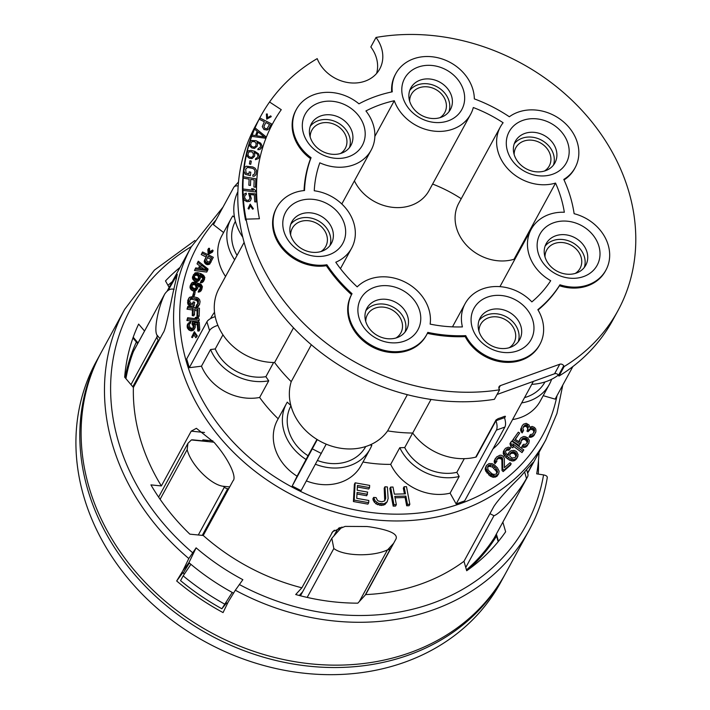 <?xml version="1.0" encoding="UTF-8"?>
<svg xmlns="http://www.w3.org/2000/svg" width="710" height="710" viewBox="0 0 710 710"><rect width="100%" height="100%" fill="white"/><g stroke="black" fill="none" stroke-linecap="round" stroke-linejoin="round"><path stroke-width="1.06" d="M474.342 98.885A42.573 35.793 28.6 0 0 441.718 58.823A42.573 35.793 28.6 0 0 395.843 73.583A42.573 35.793 28.6 0 0 392.266 91.83A140.243 117.904 28.6 0 0 358.958 103.829A42.573 35.793 28.6 0 0 296.381 109.411A42.573 35.793 28.6 0 0 311.069 157.691A140.243 117.904 28.6 0 0 304.528 190.529A42.573 35.793 28.6 0 0 276.829 207.453A42.573 35.793 28.6 0 0 283.494 248.402A42.573 35.793 28.6 0 0 326.884 264.75A140.243 117.904 28.6 0 0 352.036 293.7A42.573 35.793 28.6 0 0 351.938 293.878A42.573 35.793 28.6 0 0 372.2 345.681A42.573 35.793 28.6 0 0 426.71 334.623A42.573 35.793 28.6 0 0 427.81 332.386A140.243 117.904 28.6 0 0 465.716 335.644A42.573 35.793 28.6 0 0 503.195 361.124A42.573 35.793 28.6 0 0 539.902 344.35A42.573 35.793 28.6 0 0 537.843 309.666A140.243 117.904 28.6 0 0 559.959 284.79A42.573 35.793 28.6 0 0 605.949 270.057A42.573 35.793 28.6 0 0 574.133 213.701A140.243 117.904 28.6 0 0 563.802 179.417A42.573 35.793 28.6 0 0 575.118 167.693A42.573 35.793 28.6 0 0 561.601 120.292A42.573 35.793 28.6 0 0 509.345 116.76A140.243 117.904 28.6 0 0 474.342 98.885M465.139 303.605A42.573 35.793 -151.4 0 0 462.423 326.902A130.232 109.482 -151.4 0 1 430.145 324.124A42.573 35.793 28.6 0 0 405.25 282.189A42.573 35.793 28.6 0 0 357.201 286.875A130.232 109.482 -151.4 0 1 335.777 262.23A42.573 35.793 28.6 0 0 351.601 248.198A42.573 35.793 28.6 0 0 314.255 190.768A130.232 109.482 -151.4 0 1 319.828 162.812A42.573 35.793 28.6 0 0 371.144 150.156A42.573 35.793 28.6 0 0 365.934 110.955A130.232 109.482 -151.4 0 1 394.29 100.74A42.573 35.793 28.6 0 0 431.13 130.693A42.573 35.793 28.6 0 0 470.606 114.328A42.573 35.793 28.6 0 0 473.304 107.529A130.232 109.482 -151.4 0 1 503.115 122.741A42.573 35.793 28.6 0 0 500.346 126.948A42.573 35.793 28.6 0 0 508.919 169.956A42.573 35.793 28.6 0 0 555.539 183.073A130.232 109.482 -151.4 0 1 564.335 212.263A42.573 35.793 28.6 0 0 531.186 229.312A42.573 35.793 28.6 0 0 550.694 280.698A130.232 109.482 -151.4 0 1 531.861 301.883A42.573 35.793 -151.4 0 0 465.139 303.605L452.474 326.848M318.683 102.923A32.553 27.37 28.6 0 0 306.161 139.728A32.553 27.37 28.6 0 0 348.832 156.644A32.553 27.37 28.6 0 0 361.355 119.848A32.553 27.37 28.6 0 0 318.683 102.923M299.141 200.965A32.553 27.37 28.6 0 0 286.618 237.761A32.553 27.37 28.6 0 0 329.289 254.686A32.553 27.37 28.6 0 0 341.812 217.881A32.553 27.37 28.6 0 0 299.141 200.965M374.25 287.39A32.553 27.37 28.6 0 0 361.727 324.186A32.553 27.37 28.6 0 0 404.398 341.111A32.553 27.37 28.6 0 0 416.921 304.306A32.553 27.37 28.6 0 0 374.25 287.39M522.658 120.451A32.553 27.37 28.6 0 0 510.135 157.256A32.553 27.37 28.6 0 0 552.806 174.181A32.553 27.37 28.6 0 0 565.329 137.376A32.553 27.37 28.6 0 0 522.658 120.451M418.154 67.095A32.553 27.37 28.6 0 0 405.632 103.9A32.553 27.37 28.6 0 0 448.303 120.815A32.553 27.37 28.6 0 0 460.825 84.02A32.553 27.37 28.6 0 0 418.154 67.095M553.498 222.825A32.553 27.37 28.6 0 0 540.976 259.629A32.553 27.37 28.6 0 0 583.647 276.545A32.553 27.37 28.6 0 0 596.169 239.749A32.553 27.37 28.6 0 0 553.498 222.825M487.45 297.117A32.553 27.37 28.6 0 0 474.928 333.922A32.553 27.37 28.6 0 0 517.599 350.838A32.553 27.37 28.6 0 0 530.121 314.033A32.553 27.37 28.6 0 0 487.45 297.117M391.68 91.954A42.573 35.793 -151.4 0 1 395.319 74.541A42.573 35.793 -151.4 0 1 395.559 74.097M317.201 58.628A203.353 170.959 28.6 0 0 260.827 116.041A203.353 170.959 28.6 0 0 292.555 311.53A203.353 170.959 28.6 0 0 499.609 389.79L499.183 389.036A3.009 2.529 -151.4 0 1 499.094 386.675A3.009 2.529 -151.4 0 1 500.346 385.636L559.782 364.23A3.009 2.529 -151.4 0 1 563.722 365.792L564.148 366.546A203.353 170.959 28.6 0 0 617.948 310.661A203.353 170.959 28.6 0 0 585.111 113.919A203.353 170.959 28.6 0 0 376.025 37.444A35.065 29.474 -151.4 0 1 379.735 68.968A35.065 29.474 -151.4 0 1 347.696 82.52A35.065 29.474 -151.4 0 1 317.201 58.628A203.353 170.959 28.6 0 0 269.552 102.009L281.267 109.686A189.33 159.173 28.6 0 0 273.137 122.759A189.33 159.173 28.6 0 0 259.407 218.742L246.077 219.141A203.353 170.959 28.6 0 0 499.609 389.79L494.417 399.313A203.353 170.959 -151.4 0 1 287.364 321.053A203.353 170.959 -151.4 0 1 255.636 125.572L258.813 119.733L255.636 125.572A203.353 170.959 -151.4 0 0 287.364 321.053A203.353 170.959 -151.4 0 0 494.417 399.313L499.609 389.79L499.183 389.036A3.009 2.529 -151.4 0 1 499.094 386.675A3.009 2.529 -151.4 0 1 500.346 385.636L498.899 388.29L500.346 385.636L559.782 364.23A3.009 2.529 -151.4 0 1 563.722 365.792L558.53 375.315L558.956 376.069A203.353 170.959 28.6 0 0 612.757 320.183A203.353 170.959 -151.4 0 1 558.956 376.069L558.53 375.315A3.009 2.529 28.6 0 0 554.59 373.753A3.009 2.529 -151.4 0 1 558.53 375.315L563.722 365.792L564.148 366.546L558.956 376.069L564.148 366.546A203.353 170.959 28.6 0 0 617.948 310.661A203.353 170.959 28.6 0 0 585.111 113.919A203.353 170.959 28.6 0 0 376.025 37.444L370.833 46.966A35.065 29.474 -151.4 0 1 376.611 73.441A35.065 29.474 28.6 0 0 370.833 46.966L376.025 37.444A35.065 29.474 28.6 0 1 379.735 68.968A35.065 29.474 28.6 0 1 347.696 82.52A35.065 29.474 28.6 0 1 317.201 58.628M426.71 334.623L426.186 335.573A42.573 35.793 -151.4 0 1 371.676 346.631A42.573 35.793 -151.4 0 1 351.423 294.827A42.573 35.793 -151.4 0 1 351.521 294.65A140.243 117.904 28.6 0 1 326.36 265.709A42.573 35.793 -151.4 0 1 282.979 249.352A42.573 35.793 -151.4 0 1 276.314 208.403L276.829 207.453M427.358 333.354A140.243 117.904 28.6 0 0 465.201 336.602A140.243 117.904 -151.4 0 1 427.358 333.354M539.902 344.35L539.387 345.3A42.573 35.793 -151.4 0 1 502.671 362.073A42.573 35.793 -151.4 0 1 465.201 336.602L465.716 335.644M538.056 310.022A140.243 117.904 28.6 0 0 559.444 285.739A140.243 117.904 -151.4 0 1 538.056 310.022M605.949 270.057L605.435 271.016A42.573 35.793 -151.4 0 1 559.444 285.739L559.959 284.79M575.118 167.693L574.594 168.643A42.573 35.793 -151.4 0 1 564.024 179.905M311.069 157.691L310.554 158.649A42.573 35.793 -151.4 0 1 295.857 110.361L296.381 109.411M310.554 158.649A140.243 117.904 28.6 0 0 304.04 190.573A140.243 117.904 -151.4 0 1 310.554 158.649M497.053 394.476L554.59 373.753L497.053 394.476M362.987 462.015A140.243 117.904 28.6 0 0 390.686 464.375L399.774 447.708A47.579 40 28.6 0 0 459.184 476.481L450.104 493.148L456.157 503.949L496.397 430.118L504.881 427.065A10.02 4.349 70.2 0 0 504.464 417.684L495.971 420.737L476.197 457.027A54.572 45.875 -151.4 0 1 412.696 433.038L431.005 399.446L412.696 433.038A152.268 128.013 -151.4 0 1 387.633 430.881A54.599 45.901 -151.4 0 1 321.657 442.055A54.599 45.901 -151.4 0 1 291.224 381.652A152.268 128.013 -151.4 0 1 274.601 362.517A54.572 45.875 -151.4 0 1 224.795 337.427A54.572 45.875 -151.4 0 1 219.053 288.393A54.572 45.875 28.6 0 0 224.795 337.427A54.572 45.875 28.6 0 0 274.601 362.517L293.514 327.816L274.601 362.517A152.268 128.013 28.6 0 0 291.224 381.652L311.335 344.749L291.224 381.652A54.599 45.901 28.6 0 0 321.657 442.055A54.599 45.901 28.6 0 0 387.633 430.881L407.362 394.68L387.633 430.881A152.268 128.013 28.6 0 0 412.696 433.038A54.572 45.875 28.6 0 0 475.744 457.142L495.997 419.992L498.287 418.563A54.572 45.875 28.6 0 0 504.233 416.424L505.396 416.273M503.204 436.774A54.572 45.875 -151.4 0 1 493.042 448.791A54.572 45.875 28.6 0 0 503.204 436.774L533.379 381.394L503.204 436.774M558.379 375.075A54.599 45.901 -151.4 0 1 531.781 384.332A54.599 45.901 28.6 0 0 558.379 375.075M242.767 237.211A54.599 45.901 -151.4 0 1 237.877 191.709A54.599 45.901 28.6 0 0 242.767 237.211M496.397 430.118A10.02 4.349 -109.8 0 0 495.971 420.737M459.184 476.481L456.849 472.319L464.296 458.66M504.881 427.065L464.651 500.887L456.157 503.949M412.643 433.038L404.718 447.575A42.573 35.793 -151.4 0 0 456.849 472.319M369.954 444.957A140.243 117.904 28.6 0 0 371.818 445.303A47.579 40 28.6 0 1 370.105 448.951A47.579 40 28.6 0 1 315.48 464.251M399.774 447.708A140.243 117.904 28.6 0 0 404.718 447.575M316.962 439.401L308.051 455.74A42.573 35.793 -151.4 0 1 290.94 405.809A42.573 35.793 -151.4 0 1 290.949 405.8L290.94 405.809M365.721 446.537L365.712 446.555A42.573 35.793 -151.4 0 1 317.521 460.506M326.884 264.75L326.36 265.709A140.243 117.904 -151.4 0 0 351.512 294.65A42.573 35.793 -151.4 0 0 351.414 294.827A42.573 35.793 -151.4 0 0 372.883 347.261M273.607 362.508L265.886 376.682A140.243 117.904 28.6 0 0 268.735 380.791L259.647 397.467A140.243 117.904 28.6 0 0 278.169 418.785M326.201 444.149L301.111 490.619L292.192 486.066L297.082 476.206A47.579 40 -151.4 0 1 277.459 420.08L286.547 403.413A47.579 40 28.6 0 1 287.275 402.135A140.243 117.904 28.6 0 0 290.86 405.472M222.949 334.809L215.245 348.947A42.573 35.793 -151.4 0 0 265.886 376.682M237.051 255.369A42.573 35.793 -151.4 0 1 235.383 221.343L235.392 221.325M238.169 185.984A10.02 5.325 -138.4 0 0 234.06 186.97A10.02 5.325 -138.4 0 0 233.688 187.511L213.444 224.662L223.57 232.543M225.549 276.474A47.579 40 -151.4 0 1 221.893 235.614L230.981 218.946A47.579 40 28.6 0 1 232.8 215.982L234.486 217.296M230.981 218.946A47.579 40 28.6 0 0 234.637 259.807M370.105 448.951L361.026 465.618A47.579 40 -151.4 0 1 306.392 480.918M450.104 493.148A47.579 40 -151.4 0 1 390.686 464.375M521.664 402.898A47.579 40 28.6 0 0 549.354 384.385L540.266 401.061A47.579 40 -151.4 0 1 512.576 419.574M543.203 395.674L555.122 399.127L572.881 366.537M215.219 316.651A10.02 4.127 -16.8 0 0 206.921 321.799L186.677 358.949L189.313 367.691L201.471 366.191L210.559 349.524L215.245 348.947M259.647 397.467A47.579 40 -151.4 0 1 201.471 366.191M356.979 494L366.75 495.74L367.656 492.101L357.192 490.237L357.458 485.462L369.537 487.61L369.661 485.4L355.169 482.827L354.192 500.106L368.685 502.689L368.809 500.479L356.731 498.331L357.068 492.447L367.531 494.311M357.37 487.007L368.765 489.039L369.537 487.61M355.169 482.827L354.388 484.255L353.411 501.535L367.904 504.118L368.685 502.689M373.655 497.399L372.874 498.828L373.398 500.728L376.007 503.905L381.314 505.44L384.864 504.606L387.154 501.801L388.139 498.535L387.394 486.953L384.98 486.767L385.725 498.349L384.687 500.869L381.945 501.766L378.705 501.136L377.445 500.301L376.069 497.586L373.655 497.399L375.084 500.852L378.448 503.346L384.083 503.789L387.154 501.801M384.98 486.767L384.199 488.196L384.731 500.807M395.044 497.799L405.117 497.532L406.679 505.777L409.058 505.715L409.839 504.286L406.493 486.669L404.114 486.732L405.463 493.858L394.352 494.142L392.994 487.024L390.615 487.087L393.961 504.703L396.34 504.641L394.778 496.397L405.889 496.104L407.46 504.348L409.839 504.286M404.114 486.732L403.333 488.16L404.425 493.885M390.615 487.087L389.834 488.516L393.18 506.132L395.559 506.07L396.34 504.641M486.412 465.485L485.196 468.405L485.604 470.81L490.104 476.002L493.548 477.324L496.805 476.472L498.668 473.854L499.13 471.2L497.426 467.81L494.213 464.775L492.057 463.657L489.03 463.568L486.412 465.485L485.959 468.147L487.663 471.529L489.589 473.588L494.329 475.895L496.059 475.78L498.668 473.854M496.636 459.787L498.722 458.341L501.34 458.953L501.863 460.169L502.032 470.517L503.195 471.591L510.41 465.201L511.182 463.772L510.028 462.698L504.419 467.668L504.34 458.5L503.328 456.459L501.739 455.35L500.009 455.199L496.512 457.036L495.003 459.636L495.846 462.245L496.849 461.358L496.698 459.397L498.269 457.577L500.568 456.805L502.121 457.524L502.644 458.74L502.813 469.088L503.967 470.162L511.182 463.772M495.34 458.491L494.222 461.065L494.346 462.636L495.065 463.674L496.849 461.358M505.511 451.196L506.922 450.158L509.061 450.193L510.756 447.797L508.298 447.167L505.493 448.303L504.1 450.246L504.375 453.193L506.789 456.175L510.419 458.784L513.552 459.618L515.203 459.246L517.262 457.515L518.096 454.773L516.791 452.004L515.558 451.01L513.96 450.397L511.022 450.743L508.955 452.483L508.191 455.607L505.839 453.024L505.52 451.054L506.904 449.111L509.842 448.764L510.756 447.797M504.1 450.246L503.319 451.675L503.594 454.622L506.008 457.604L509.638 460.213L512.771 461.047L514.422 460.675L516.49 458.944L517.927 456.344M510.73 442.321L509.949 443.75L510.738 446.297L512.797 447.797L513.57 446.368L512.78 443.83L522.8 451.169L523.803 449.945L511.733 441.096L510.73 442.321L511.519 444.868L513.57 446.368M513.561 446.395L522.019 452.598L523.803 449.945M521.051 440.759L523.27 439.295L525.329 439.703L526.997 441.753L526.935 443.155M522.427 445.64L521.646 447.069L524.539 447.398L526.11 446.856L528.835 443.235L529.305 440.386L527.672 437.733L524.965 436.57L523.447 436.517L520.847 437.955L519.427 440.493L519.463 442.099L515.203 439.277L519.64 433.056L518.309 432.177L513.108 439.472L520.031 444.052L522.178 438.842L525.151 437.964L527.281 439.366L527.503 442.357L525.711 444.327L523.341 444.345L522.427 445.64L525.32 445.969L526.882 445.427L528.835 443.235M519.933 439.25L518.77 441.638M515.362 439.392L519.64 433.056M513.108 439.472L512.327 440.901L519.25 445.481L521.104 442.552M522.001 426.098L520.607 430.508L522.169 432.914L523.607 430.34L522.879 428.414L523.261 427.118L525.675 424.855L526.776 424.873L528.178 426.284L527.707 429.648L528.817 430.278L531.364 427.793L533.858 428.6L534.568 429.923L534.204 431.831L532.473 434.174L530.423 434.529L529.758 435.665L530.725 435.913L532.775 435.558L534.666 434.218L535.97 431.325L535.784 429.097L534.515 427.464L532.163 426.426L529.846 427.234L528.968 424.917L526.19 423.337L523.474 424.207L522.001 426.098L521.362 427.846L521.965 430.624L522.951 431.485L523.607 430.34M523.155 427.482L524.903 426.284L526.554 426.621L527.69 428.485L527.468 430.082M527.707 429.648L526.927 431.077L528.036 431.707L530.592 429.222L533.077 430.029L533.787 431.352L533.476 433.082M529.758 435.665L528.985 437.094L529.944 437.342L533.077 436.401L535.722 432.39M208.625 248.322L207.844 249.751L208.199 254.491L212.343 252.183L213.124 250.754L212.645 250.018L209.672 251.766L209.494 248.322L208.625 248.322L208.98 253.062L213.124 250.754M202.554 251.988L201.232 254.562L206.042 256.949L204.187 261.431L205.163 263.561L207.453 264.697L209.69 264.155L213.32 257.322L202.554 251.988L202.013 253.133L206.823 255.52L204.968 260.002L205.944 262.132L208.234 263.268L210.471 262.727L211.154 261.892M199.554 265.797L198.818 268.309L195.703 267.892L194.469 270.501L206.708 272.072L207.489 270.643L208.092 269.063L198.267 261.191L197.034 263.8L199.554 265.797L198.596 268.282M193.537 274.557L192.392 278.107L194.664 281.178L197.176 281.648L199.093 280.548L200.717 277.175L200.184 274.504L202.696 275.87L203.584 277.317L203.282 279.234L201.365 280.335L201.063 281.355L204.001 280.397L204.844 277.557L203.655 275.32L200.965 273.661L197.557 272.649L195.099 272.871L193.235 275.569L194.362 278.915L197.948 280.219L200.415 278.187M200.752 276.563L202.51 277.965L202.749 279.829M201.365 280.335L200.282 282.784L202.199 282.58L204.542 279.465M191.487 283.246L190.236 285.633L190.023 287.79L191.354 289.973L193.688 291.135L195.853 290.683L197.593 288.438L198.294 286.432L197.584 283.769L200.158 285.003L201.143 286.414L200.974 288.366L199.146 289.582L198.924 290.621L201.755 289.494L202.403 286.583L201.072 284.399L194.851 282.048L192.445 282.42L191.487 283.246L190.795 286.361L192.126 288.544L194.46 289.707L197.593 288.438M198.285 285.81L200.016 287.071L200.344 289.103M199.146 289.582L198.143 292.05L198.915 292.067L200.983 290.923L201.755 289.494M193.901 291.632L192.641 296.017L193.865 296.336L194.638 294.907L195.126 291.952L193.901 291.632L193.422 294.588L194.638 294.907M188.887 298.076L187.742 300.516L188.07 304.537L189.916 306.028L193.608 306.835L194.735 302.203L193.253 301.874L193.049 303.8L190.369 303.001L189.792 301.342L190.333 298.608L192.685 297.81L198.028 299.629L198.401 303.214L197.495 304.555L196.741 304.608L196.599 305.895L197.85 305.948L199.51 304.555L200.078 301.617L199.546 299.522L197.717 297.81L192.827 296.523L189.463 297.33L188.523 299.087L188.842 303.108L190.697 304.599L194.389 305.406M193.253 301.874L192.437 303.667M189.969 299.647L191.904 299.238L196.555 300.472L197.673 301.812L197.646 304.412M196.741 304.608L195.818 307.323L197.069 307.377L199.51 304.555M187.839 306.409L187.014 309.134L192.445 310.004L192.25 315.648L193.732 315.879L194.513 314.45L194.7 308.814L197.912 309.329L197.691 315.835L199.173 316.074L199.439 308.264L187.839 306.409L187.786 307.705L193.226 308.575L193.031 314.219L194.513 314.45M194.646 310.359L197.131 310.758L196.91 317.264L198.392 317.503L199.173 316.074M187.635 317.752L186.872 320.485L198.48 321.87L199.244 319.136L197.487 317.618L195.516 317.379L197.265 318.897L187.635 317.752L187.653 319.056L199.262 320.441M195.09 324.443L197.327 324.621L197.744 330.984L198.977 331.082L199.758 329.653L199.27 322.189L192.854 321.683L192.073 323.112L192.179 324.656L192.978 325.588L193.333 327.94M189.153 324.559L190.724 322.828L190.635 321.515L188.07 323.494L187.981 325.89L189.108 328.162L192.383 329.511L194.531 328.588L195.197 327.55L195.285 325.153L194.158 322.881L198.108 323.192L198.525 329.555L199.758 329.653M188.07 323.494L187.289 324.923L187.2 327.319L189.357 330.327L192.809 330.603L195.197 327.55M193.848 334.783L195.853 337.783L197.309 335.936L194.345 331.677L192.401 335.786L193.191 336.247L194.531 333.221L196.626 336.354L197.309 335.936M194.345 331.677L191.62 337.214L192.41 337.676L193.191 336.247M502.866 522.134L505.635 531.781A211.367 177.704 -151.4 0 1 466.692 570.742L463.976 561.299A201.853 169.699 -151.4 0 1 365.685 594.59L357.831 603.163A211.367 177.704 -151.4 0 1 295.706 594.527L301.874 587.8A201.853 169.699 -151.4 0 1 203.237 535.482L233.084 480.705C236.732 477.546 229.72 460.897 216.035 444.637A201.853 169.699 28.6 0 1 214.455 442.729L196.395 428.316L191.212 431.156L161.365 485.933A201.853 169.699 -151.4 0 1 133.382 387.483L163.238 332.706C165.607 329.981 169.344 309.738 173.293 291.553A201.853 169.699 28.6 0 1 173.781 289.449L177.278 274.388L168.314 290.142M301.874 587.8L332.795 531.533L345.122 526.403L366.928 526.518A201.853 169.699 28.6 0 0 369.369 526.802C390.402 530.033 399.127 534.373 395.532 539.813L365.685 594.59M463.976 561.299L493.832 506.523C498.109 499.991 506.683 490.37 519.551 477.661A201.853 169.699 28.6 0 0 521.025 476.091C532.385 462.805 536.05 459.077 532.003 464.89L531.737 463.941M533.237 462.361L527.592 472.993M229.703 486.918L223.357 486.288A203.859 171.385 28.6 0 0 224.342 487.193A5.005 4.207 28.6 0 0 227.697 488.711L202.261 535.384L203.237 535.482M227.697 488.711L228.673 488.808M547.153 477.919C547.65 476.499 546.452 475.496 543.558 474.901L536.689 473.845A218.343 183.562 28.6 0 0 539.023 452.35M184.351 574.088A218.343 183.562 -151.4 0 1 182.781 572.748L176.675 580.975A230.404 193.697 -151.4 0 0 223.064 612.579L228.265 601.823L235.338 590.232L242.855 579.688A218.343 183.562 28.6 0 1 196.12 547.845L188.807 558.539L182.825 570.867L188.931 562.648A218.343 183.562 28.6 0 0 233.546 593.161M169.14 287.426L165.492 280.92A215.379 181.068 -151.4 0 1 180.083 267.359M133.382 387.483L124.667 377.17A211.367 177.704 -151.4 0 1 138.636 324.079L144.52 331.029M202.261 535.384L189.854 534.151A211.367 177.704 -151.4 0 1 150.928 484.886L161.365 485.933M176.675 580.975L182.825 570.867M189.348 563.003L183.198 573.112M227.484 603.447A218.343 183.562 -151.4 0 1 226.312 602.808M226.57 602.95L221.875 608.772L232.223 592.442M190.901 564.308L183.162 575.872A228.398 192.019 28.6 0 0 224.475 604.015M221.875 608.772A228.398 192.019 28.6 0 1 180.562 580.638L183.162 575.872M466.443 569.89A203.859 171.385 28.6 0 0 494.222 537.976A5.005 4.207 -151.4 0 0 494.346 537.754A5.005 4.207 -151.4 0 0 494.462 537.523M538.455 460.772A228.398 192.019 -151.4 0 1 538.295 474.094M334.011 535.677L337.064 530.086L339.149 527.805M524.663 472.106L526.492 478.469A203.859 171.385 28.6 0 0 527.441 477.005A5.005 4.207 28.6 0 0 527.574 476.792A5.005 4.207 28.6 0 0 527.849 473.872L526.687 469.834M393.659 543.248L387.66 549.797A5.005 4.207 28.6 0 0 390.58 548.502L391.121 547.907M214.029 442.215L191.372 439.952A5.005 4.207 28.6 0 1 192.96 439.872L202.403 440.812L202.927 439.854L212.876 440.857M207.693 440.333A5.005 4.207 -151.4 0 1 204.64 441.034L202.403 440.812M160.007 338.635L157.114 335.218A203.859 171.385 28.6 0 0 157.025 336.833A5.005 4.207 28.6 0 0 158.232 340.063L158.845 340.773M341.927 527.015L331.818 538.269L300.463 595.797M340.214 527.468A5.005 4.207 -151.4 0 1 339.77 529.216A5.005 4.207 -151.4 0 1 339.273 529.909M526.492 478.469C518.202 493.202 500.568 513.712 493.965 515.708L489.935 513.667M387.66 549.797L387.474 549.877C372.892 556.933 343.578 556.241 333.833 548.51L331.818 538.269M167.959 285.322A215.379 181.068 -151.4 0 1 172.29 281.648M157.114 335.218C153.697 331.277 157.718 308.451 164.693 294.091L133.64 350.997A5.005 4.207 -151.4 0 0 133.445 351.432A203.859 171.385 28.6 0 0 125.927 378.67M223.357 486.288C210.888 485.001 190.795 464.704 187.165 449.643L187.928 443.342L191.372 439.952M133.445 351.432L164.693 294.091C167.666 289.84 170.808 288.278 174.127 289.387M504.65 575.091L500.754 582.235A230.404 193.697 -151.4 0 1 405.117 662.075A230.404 193.697 28.6 0 1 146.721 598.654A230.404 193.697 28.6 0 1 96.134 361.736L100.03 354.592A230.404 193.697 28.6 0 0 150.609 591.51A230.404 193.697 28.6 0 0 409.013 654.931A230.404 193.697 -151.4 0 0 504.65 575.091L505.298 573.893M235.338 590.232A230.404 193.697 28.6 0 0 529.305 529.846L505.946 572.713A230.404 193.697 -151.4 0 1 311.459 663.921A230.404 193.697 -151.4 0 1 108.337 532.802A230.404 193.697 -151.4 0 1 101.326 352.204L124.685 309.338A230.404 193.697 28.6 0 0 131.696 489.935A230.404 193.697 28.6 0 0 188.807 558.539M196.12 547.845L188.931 562.648M233.217 593.702L233.51 593.143M292.192 486.066L317.281 439.596M297.082 476.206L308.051 455.74M286.547 403.413A47.579 40 28.6 0 0 306.17 459.539M544.969 381.971L544.952 381.989A42.573 35.793 -151.4 0 1 524.539 397.618M549.354 384.385A47.579 40 28.6 0 0 551.617 379.273M214.526 312.293A47.579 40 28.6 0 0 211.438 316.988A47.579 40 28.6 0 0 210.639 318.541M217.908 325.366A10.02 4.127 163.2 0 0 209.556 330.541L189.313 367.691M210.559 349.524A47.579 40 28.6 0 0 268.735 380.791M353.411 501.535L354.192 500.106M384.953 499.778L385.725 498.349M384.864 504.606L385.645 503.177M383.302 505.218L384.083 503.789M381.314 505.44L382.095 504.011M379.708 505.307L380.48 503.878M377.667 504.774L378.448 503.346M376.007 503.905L376.788 502.476M374.303 502.281L375.084 500.852M373.398 500.728L374.179 499.299M393.18 506.132L393.961 504.703M406.679 505.777L407.46 504.348M405.117 497.532L405.889 496.104M486.882 472.958L487.663 471.529M488.808 475.017L489.589 473.588M486.03 471.653L486.811 470.224M485.604 470.81L486.385 469.381M485.178 469.576L485.959 468.147M485.196 468.405L485.968 466.976M496.805 476.472L497.577 475.043M495.278 477.209L496.059 475.78M493.548 477.324L494.329 475.895M492.252 477.12L493.033 475.691M490.965 476.525L491.737 475.097M490.104 476.002L490.876 474.573M488.968 470.952L487.894 469.425L487.708 466.47L488.578 465.441L490.965 464.846L493.122 465.574L496.121 468.387L497.603 471.928L496.512 473.898L494.124 474.502L491.968 473.765L488.968 470.952M487.539 467.18L489.101 466.292L492.341 467.002L496.414 471.351L496.778 473.588M487.805 466.869L488.578 465.441M489.101 466.292L489.882 464.864M490.184 466.275L490.965 464.846M492.341 467.002L493.122 465.574M493.849 468.218L494.622 466.79M495.349 469.816L496.121 468.387M496.414 471.351L497.195 469.922M496.831 473.357L497.603 471.928M502.032 470.517L502.813 469.088M503.195 471.591L503.967 470.162M501.863 460.169L502.644 458.74M501.34 458.953L502.121 457.524M500.878 458.527L501.659 457.098M499.787 458.234L500.568 456.805M498.722 458.341L499.503 456.912M497.488 459.006L498.269 457.577M496.689 459.716L497.47 458.287M495.065 463.674L495.846 462.245M494.346 462.636L495.118 461.207M494.222 461.065L495.003 459.636M516.49 458.944L517.262 457.515M515.575 459.911L516.356 458.483M514.422 460.675L515.203 459.246M512.771 461.047L513.552 459.618M511.235 460.825L512.016 459.397M509.638 460.213L510.419 458.784M507.73 459.006L508.511 457.577M506.008 457.604L506.789 456.175M504.464 456.015L505.245 454.586M503.594 454.622L504.375 453.193M503.15 453.246L503.931 451.817M509.061 450.193L509.842 448.764M507.961 449.98L508.742 448.551M506.922 450.158L507.703 448.729M506.132 450.539L506.904 449.111M507.535 455.039L508.298 453.646M513.969 451.773L516.188 453.566L516.516 455.536L514.936 457.675L512.008 458.021L509.789 456.219L510.011 453.672L511.28 452.314L513.117 451.755L513.969 451.773L513.188 453.202L514.111 453.601L514.892 452.172M514.111 453.601L515.416 454.995L515.744 456.823M509.7 454.595L511.298 453.362L513.188 453.202M514.856 454.205L515.629 452.776M515.416 454.995L516.188 453.566M515.788 455.989L516.569 454.56M515.913 456.636L516.516 455.536M510.499 453.743L511.28 452.314M511.298 453.362L512.079 451.933M512.336 453.184L513.117 451.755M522.019 452.598L522.8 451.169M510.738 446.297L511.519 444.868M519.25 445.481L520.031 444.052M518.797 441.655L519.427 440.493M527.139 445.96L527.92 444.531M526.11 446.856L526.882 445.427M524.539 447.398L525.32 445.969M523.022 447.344L523.794 445.915M527.068 442.756L527.849 441.327M526.997 441.753L527.778 440.324M526.509 440.795L527.281 439.366M525.861 440.058L526.642 438.629M525.329 439.703L526.11 438.274M524.379 439.392L525.151 437.964M523.27 439.295L524.051 437.866M522.276 439.588L523.057 438.159M521.397 440.271L522.178 438.842M533.884 435.647L534.666 434.218M533.077 436.401L533.858 434.973M531.994 436.987L532.775 435.558M531.044 437.36L531.826 435.931M529.944 437.342L530.725 435.913M533.805 431.964L534.586 430.535M533.787 431.352L534.568 429.923M533.503 430.579L534.275 429.151M533.077 430.029L533.858 428.6M531.967 429.399L532.74 427.97M530.592 429.222L531.364 427.793M529.633 429.594L530.414 428.165M528.568 430.801L529.349 429.373M528.036 431.707L528.817 430.278M527.69 428.485L528.471 427.056M527.397 427.713L528.178 426.284M526.554 426.621L527.335 425.192M525.995 426.302L526.776 424.873M524.903 426.284L525.675 424.855M523.953 426.657L524.726 425.228M523.226 427.242L523.794 426.204M522.169 432.914L522.951 431.485M521.193 432.053L521.965 430.624M520.607 430.508L521.389 429.08M520.581 429.275L521.362 427.846M208.199 254.491L208.98 253.062M206.672 264.546L207.453 263.117M207.453 264.697L208.234 263.268M205.758 264.093L206.539 262.664M205.163 263.561L205.944 262.132M204.515 262.54L205.296 261.102M204.187 261.431L204.968 260.002M204.418 260.366L205.19 258.937M206.042 256.949L206.823 255.52M201.232 254.562L202.013 253.133M209.69 264.155L210.471 262.727M208.642 264.582L209.423 263.153M206.477 259.816L208.199 256.195L211.633 257.899L209.415 261.972L207.311 261.635L206.477 259.816M207.498 257.668L210.852 259.327L209.734 261.679M210.852 259.327L211.633 257.899M194.469 270.501L195.25 269.072L207.489 270.643M195.703 267.892L195.25 269.072M197.034 263.8L197.815 262.372L200.326 264.368M198.267 261.191L197.815 262.372M206.85 269.454L199.829 268.513L201.196 264.963L206.85 269.454M200.593 266.534L203.743 269.037M197.176 281.648L197.948 280.219M198.072 281.302L198.853 279.873M195.853 281.621L196.635 280.193M194.664 281.178L195.436 279.749M193.582 280.344L194.362 278.915M192.809 279.385L193.59 277.956M192.392 278.107L193.173 276.678M192.454 276.998L193.235 275.569M203.22 281.826L204.001 280.397M202.199 282.58L202.98 281.151M201.063 282.837L201.844 281.408M200.282 282.784L201.063 281.355M202.865 279.447L203.646 278.018M202.811 278.746L203.584 277.317M202.51 277.965L203.291 276.536M201.915 277.299L202.696 275.87M201.258 276.829L202.039 275.4M200.415 275.125L200.664 274.681M199.093 280.548L199.874 279.119M197.478 279.145L195.321 278.355L194.434 276.909L194.797 274.788L195.871 273.829L198.205 274.007L199.519 275.835L199.155 277.956L197.478 279.145M194.549 275.622L196.714 275.178L198.09 275.906L198.623 278.551M194.629 275.338L195.214 274.264M195.099 275.258L195.871 273.829M195.933 275.116L196.714 273.687M196.714 275.178L197.495 273.749M197.433 275.436L198.205 274.007M198.09 275.906L198.871 274.477M198.445 276.483L199.226 275.054M198.747 277.264L199.519 275.835M198.8 277.965L199.581 276.536M194.993 291.082L195.765 289.653M195.853 290.683L196.635 289.254M193.688 291.135L194.46 289.707M192.472 290.763L193.253 289.334M191.354 289.973L192.126 288.544M190.52 289.05L191.301 287.621M190.023 287.79L190.795 286.361M190.005 286.68L190.786 285.251M190.236 285.633L191.017 284.204M200.025 291.739L200.806 290.31M198.915 292.067L199.696 290.639M198.143 292.05L198.924 290.621M200.468 288.544L201.249 287.115M200.362 287.843L201.143 286.414M200.016 287.071L200.797 285.642M199.377 286.432L200.158 285.003M198.694 286.006L199.474 284.577M195.223 288.606L193.04 287.932L192.055 286.52L192.268 284.373L193.271 283.343L195.596 283.388L197.016 285.154L196.803 287.31L195.223 288.606M192.117 285.056L194.087 284.595L195.498 285.251L196.173 288.047M192.215 284.621L192.65 283.822M192.499 284.772L193.271 283.343M193.315 284.577L194.096 283.148M194.087 284.595L194.868 283.166M194.815 284.817L195.596 283.388M195.498 285.251L196.279 283.822M195.889 285.81L196.67 284.382M196.235 286.583L197.016 285.154M196.342 287.284L197.123 285.855M192.641 296.017L193.422 294.588M189.916 306.028L190.697 304.599M188.958 305.602L189.739 304.173M188.07 304.537L188.842 303.108M187.671 303.569L188.443 302.14M187.538 302.442L188.319 301.013M187.742 300.516L188.523 299.087M198.152 306.729L198.924 305.3M197.069 307.377L197.85 305.948M195.818 307.323L196.599 305.895M197.85 304.217L198.401 303.214M197.824 302.717L198.605 301.288M197.673 301.812L198.454 300.383M197.247 301.058L198.028 299.629M196.555 300.472L197.336 299.043M195.596 300.046L196.377 298.617M191.904 299.238L192.685 297.81M190.901 299.238L191.682 297.81M190.12 299.505L190.892 298.076M187.014 309.134L187.786 307.705M192.445 310.004L193.226 308.575M196.91 317.264L197.691 315.835M197.131 310.758L197.912 309.329M192.25 315.648L193.031 314.219M186.872 320.485L187.653 319.056M194.842 318.613L195.516 317.379M192.179 324.656L192.951 323.227L193.75 324.159L193.954 327.23L192.064 328.393L190.049 327.585L189.126 324.674L189.765 323.192L190.724 322.828M192.978 325.588L193.75 324.159M192.854 321.683L192.951 323.227M197.744 330.984L198.525 329.555M197.327 324.621L198.108 323.192M193.75 330.017L194.531 328.588M192.809 330.603L193.59 329.174M191.602 330.94L192.383 329.511M190.617 330.86L191.398 329.431M189.357 330.327L190.138 328.899M188.327 329.591L189.108 328.162M187.52 328.437L188.292 327.008M187.2 327.319L187.981 325.89M187.112 326.005L187.893 324.577M189.242 324.159L189.765 323.192M193.368 327.807L194.141 326.378M193.28 326.485L194.061 325.056M191.62 337.214L192.401 335.786M195.853 337.783L196.626 336.354M555.539 183.073L514.013 259.274A42.573 35.793 -151.4 0 1 467.393 246.166A42.573 35.793 -151.4 0 1 458.82 203.149L500.346 126.948M470.606 114.328L429.08 190.537A42.573 35.793 -151.4 0 1 391.813 207.24A42.573 35.793 -151.4 0 1 354.405 180.864M461.234 198.72A130.232 109.482 28.6 0 0 432.612 184.059M514.386 260.135A130.232 109.482 28.6 0 0 514.013 259.274M394.29 100.74L374.862 136.4M320.725 115.952A22.542 18.948 28.6 0 0 311.37 123.762A22.542 18.948 28.6 0 0 316.323 146.943A22.542 18.948 28.6 0 0 341.599 153.147A22.542 18.948 28.6 0 0 350.953 145.337A22.542 18.948 28.6 0 0 346.01 122.155A22.542 18.948 28.6 0 0 320.725 115.952M349.453 147.6A22.542 18.948 28.6 0 0 342.229 125.839A22.542 18.948 28.6 0 0 318.133 120.718A22.542 18.948 28.6 0 0 310.279 126.256M310.19 137.021A19.037 16.002 -151.4 0 1 311.859 130.205A19.037 16.002 -151.4 0 1 327.922 122.67A19.037 16.002 -151.4 0 1 344.705 133.498A19.037 16.002 -151.4 0 1 345.282 148.417A19.037 16.002 -151.4 0 1 340.463 153.52M329.91 245.642A22.542 18.948 28.6 0 0 322.686 223.881A22.542 18.948 28.6 0 0 298.59 218.751A22.542 18.948 28.6 0 0 290.736 224.298M290.639 235.063A19.037 16.002 -151.4 0 1 292.316 228.247A19.037 16.002 -151.4 0 1 308.38 220.712A19.037 16.002 -151.4 0 1 325.162 231.54A19.037 16.002 -151.4 0 1 325.739 246.459A19.037 16.002 -151.4 0 1 320.911 251.553M405.019 332.067A22.542 18.948 28.6 0 0 397.795 310.305A22.542 18.948 28.6 0 0 373.7 305.176A22.542 18.948 28.6 0 0 365.845 310.723M365.748 321.488A19.037 16.002 -151.4 0 1 367.425 314.672A19.037 16.002 -151.4 0 1 383.489 307.137A19.037 16.002 -151.4 0 1 400.271 317.965A19.037 16.002 -151.4 0 1 400.848 332.883A19.037 16.002 -151.4 0 1 396.02 337.978M553.427 165.137A22.542 18.948 28.6 0 0 546.203 143.376A22.542 18.948 28.6 0 0 522.107 138.246A22.542 18.948 28.6 0 0 514.253 143.784M514.155 154.549A19.037 16.002 -151.4 0 1 515.824 147.733A19.037 16.002 -151.4 0 1 531.897 140.198A19.037 16.002 -151.4 0 1 548.67 151.035A19.037 16.002 -151.4 0 1 549.256 165.954A19.037 16.002 -151.4 0 1 544.428 171.048M448.924 111.781A22.542 18.948 28.6 0 0 441.7 90.01A22.542 18.948 28.6 0 0 417.595 84.889A22.542 18.948 28.6 0 0 409.741 90.427M409.652 101.193A19.037 16.002 -151.4 0 1 411.321 94.377A19.037 16.002 -151.4 0 1 427.385 86.842A19.037 16.002 -151.4 0 1 444.167 97.669A19.037 16.002 -151.4 0 1 444.744 112.588A19.037 16.002 -151.4 0 1 439.925 117.691M584.268 267.51A22.542 18.948 28.6 0 0 577.044 245.74A22.542 18.948 28.6 0 0 552.939 240.619A22.542 18.948 28.6 0 0 545.085 246.157M544.996 256.922A19.037 16.002 -151.4 0 1 546.664 250.106A19.037 16.002 -151.4 0 1 562.728 242.571A19.037 16.002 -151.4 0 1 579.511 253.399A19.037 16.002 -151.4 0 1 580.088 268.318A19.037 16.002 -151.4 0 1 575.269 273.421M518.22 341.794A22.542 18.948 28.6 0 0 510.996 320.033A22.542 18.948 28.6 0 0 486.891 314.912A22.542 18.948 28.6 0 0 479.037 320.45M478.948 331.215A19.037 16.002 -151.4 0 1 480.617 324.399A19.037 16.002 -151.4 0 1 496.68 316.864A19.037 16.002 -151.4 0 1 513.463 327.692A19.037 16.002 -151.4 0 1 514.04 342.611A19.037 16.002 -151.4 0 1 509.221 347.705M301.182 213.994A22.542 18.948 28.6 0 0 291.828 221.804A22.542 18.948 28.6 0 0 296.78 244.977A22.542 18.948 28.6 0 0 322.056 251.18A22.542 18.948 28.6 0 0 331.41 243.37A22.542 18.948 28.6 0 0 326.467 220.198A22.542 18.948 28.6 0 0 301.182 213.994M376.291 300.419A22.542 18.948 28.6 0 0 366.937 308.229A22.542 18.948 28.6 0 0 371.889 331.401A22.542 18.948 28.6 0 0 397.165 337.605A22.542 18.948 28.6 0 0 406.519 329.795A22.542 18.948 28.6 0 0 401.576 306.622A22.542 18.948 28.6 0 0 376.291 300.419M524.699 133.48A22.542 18.948 28.6 0 0 515.345 141.29A22.542 18.948 28.6 0 0 520.297 164.471A22.542 18.948 28.6 0 0 545.573 170.675A22.542 18.948 28.6 0 0 554.927 162.865A22.542 18.948 28.6 0 0 549.975 139.684A22.542 18.948 28.6 0 0 524.699 133.48M420.196 80.123A22.542 18.948 28.6 0 0 410.841 87.933A22.542 18.948 28.6 0 0 415.785 111.115A22.542 18.948 28.6 0 0 441.07 117.319A22.542 18.948 28.6 0 0 450.424 109.509A22.542 18.948 28.6 0 0 445.472 86.327A22.542 18.948 28.6 0 0 420.196 80.123M555.539 235.853A22.542 18.948 28.6 0 0 546.185 243.663A22.542 18.948 28.6 0 0 551.129 266.845A22.542 18.948 28.6 0 0 576.413 273.048A22.542 18.948 28.6 0 0 585.768 265.238A22.542 18.948 28.6 0 0 580.816 242.057A22.542 18.948 28.6 0 0 555.539 235.853M489.492 310.146A22.542 18.948 28.6 0 0 480.137 317.956A22.542 18.948 28.6 0 0 485.081 341.128A22.542 18.948 28.6 0 0 510.366 347.341A22.542 18.948 28.6 0 0 519.72 339.522A22.542 18.948 28.6 0 0 514.768 316.349A22.542 18.948 28.6 0 0 489.492 310.146M504.579 418.021L505.334 416.628M575.082 167.755A42.573 35.793 -151.4 0 1 574.612 168.652A42.573 35.793 -151.4 0 1 564.033 179.923M391.671 91.954A42.573 35.793 -151.4 0 1 395.319 74.541L395.843 73.583M246.077 219.141L245.553 220.091A203.353 170.959 -151.4 0 1 242.793 198.782L243.317 197.824L244.524 200.291L247 201.675L249.379 201.4L250.408 200.779L251.331 198.489L250.035 194.593L254.304 194.948L254.721 201.844L256.061 201.951L255.573 193.874L248.624 193.298L249.991 198.374L248.518 200.38L246.379 200.202L244.648 197.93L244.773 195.578L246.308 194.522L246.219 193.093L244.151 194.105L243.423 195.232L243.317 197.824M242.793 198.782L242.714 197.345A203.353 170.959 -151.4 0 1 242.492 191.372M242.998 190.422L255.573 191.984L255.564 190.564L253.674 188.913L251.535 188.647L253.426 190.298L242.989 189.002L242.483 191.372L242.465 189.952A203.353 170.959 -151.4 0 1 242.731 179.089L243.228 178.13L249.112 179.097L248.855 185.203L250.461 185.47L250.71 179.364L254.189 179.941L253.905 186.978L255.502 187.245L255.848 178.796L243.281 176.719L243.228 178.13M242.82 177.686A203.353 170.959 -151.4 0 1 243.326 171.847L243.841 170.888L245.358 174.314L250.39 175.672L250.79 172.202L249.192 171.847L248.953 173.932L246.05 173.045L245.678 169.157L247.515 167.436L252.6 168.332L254.384 169.45L254.996 171.243L254.384 174.198L252.946 174.82L252.787 176.213L254.144 176.275L255.955 174.784L256.461 170.382L255.076 168.181L252.76 166.948L246.29 166.211L244.48 167.702L243.841 170.888M243.326 171.847L243.565 169.752A203.353 170.959 -151.4 0 1 246.13 154.78L246.654 153.821L247.186 156.395L249.29 158.259L252.014 158.632L254.526 156.289L254.775 153.955L254.038 152.277L256.816 153.626L257.872 155.162L257.668 157.265L255.689 158.578L255.431 159.697L258.511 158.499L259.239 156.555L258.706 153.981L254.819 151.319L251.091 150.396L248.473 150.777L247.426 151.656L246.654 153.821M246.13 154.78L246.388 153.653A203.353 170.959 -151.4 0 1 248.882 144.325L249.396 143.367L249.76 145.94L251.748 147.911L254.473 148.434L257.153 146.251L257.57 143.961L256.94 142.266L259.656 143.766L260.605 145.337L260.259 147.414L258.165 148.585L257.828 149.686L259.913 149.482L261.617 147.671L261.972 145.603L260.703 143.171L255.99 140.686L251.446 140.465L250.328 141.272L249.396 143.367M248.882 144.325L249.219 143.225A203.353 170.959 -151.4 0 1 251.198 137.305L251.642 136.347L264.901 138.148L265.575 136.444L255.005 127.835L254.499 129.113L257.206 131.297L255.529 135.548L252.148 135.069L251.642 136.347M251.127 137.296L251.651 136.027A203.353 170.959 -151.4 0 1 254.011 130.09M254.872 128.075A203.353 170.959 -151.4 0 1 258.653 120.114L259.15 119.156L264.342 121.774L262.283 126.611L263.96 129.504L267.075 130.054L268.966 128.705L271.371 123.788L259.753 117.922L259.15 119.156M259.798 117.94A203.353 170.959 -151.4 0 1 260.304 116.999L260.827 116.041M267.333 114.008L266.383 114.008L266.711 119.138L271.238 116.68L270.732 115.881L267.484 117.745L267.333 114.008M263.925 126.415L265.824 122.519L269.534 124.392L267.084 128.776L264.803 128.395L263.925 126.415M264.226 136.852L256.621 135.779L258.138 131.953L264.226 136.852M253.967 147.263L251.633 146.402L250.683 144.822L251.1 142.532L252.281 141.503L254.81 141.716L256.212 143.704L255.795 145.994L253.967 147.263M251.438 157.487L249.077 156.75L248.021 155.215L248.269 152.89L249.37 151.78L251.881 151.851L253.408 153.768L253.159 156.102L251.438 157.487M249.423 163.957L250.745 164.303L251.296 161.108L249.973 160.753L249.423 163.957M248.908 209.068L250.381 205.793L252.636 209.193L253.381 208.749L250.186 204.125L248.056 208.562L248.908 209.068M258.644 120.114L259.753 117.922M255.005 127.835L254.499 129.113M251.651 136.027L252.148 135.069M249.219 143.225L249.734 142.266M246.388 153.653L246.911 152.703M243.565 169.752L244.08 168.802M242.722 179.089L243.281 176.719M242.465 189.952L242.989 189.002M242.714 197.345L243.228 196.395M559.782 364.23L554.59 373.753L559.782 364.23M557.03 395.63A196.847 165.492 -151.4 0 1 295.502 488.888A196.847 165.492 -151.4 0 1 215.964 220.029M527.654 473.215L545.768 439.969A201.853 169.699 -151.4 0 1 287.319 492.394A201.853 169.699 -151.4 0 1 191.283 246.796L222.993 207.142M239.288 584.499A225.389 189.49 28.6 0 0 543.558 474.901M191.398 246.583A225.389 189.49 28.6 0 0 192.543 552.655M496.565 536.059A204.817 172.193 -151.4 0 1 467.828 569.935M302.682 591.741L299.247 595.486M334.312 530.192L331.721 533.024M465.751 567.476L493.965 515.708M527.441 477.005L494.222 537.976M498.464 541.322L496.379 534.035M365.144 595.175L390.58 548.502M359.322 601.53L387.474 549.877M333.833 548.51L307.181 597.421M125.137 377.729A204.817 172.193 -151.4 0 1 136.364 342.034M138.033 342.939L133.205 337.232M176.453 278.711L175.29 277.344M224.342 487.193L198.294 534.994M160.105 499.29L187.165 449.643M204.524 432.488L191.212 431.156M158.232 340.063L132.779 386.764M157.025 336.833L130.977 384.634M312.435 448.915L321.355 453.468M206.921 321.799L209.556 330.541M612.757 320.183L617.948 310.661L612.757 320.183M219.053 288.393L244.125 242.385L219.053 288.393M351.938 293.878L351.423 294.827M238.498 181.982L234.06 186.97M545.768 439.969L556.942 413.504L562.781 385.068M167.276 290.843L191.283 246.796M302.593 591.891L299.292 595.495M334.303 535.358L337.356 529.758M527.574 476.792L494.346 537.754M137.678 343.587L132.939 337.987M158.623 497.115L187.928 443.342M205.412 441.052L205.909 440.156M100.678 353.402L100.03 354.592M194.939 240.477L154.354 270.155L124.685 309.338M529.305 529.846C538.18 513.534 544.171 496.086 547.303 477.502M498.172 541.677L496.121 534.506M210.568 318.577L211.438 316.988M531.186 229.312L499.938 286.654M351.601 248.198L340.454 268.655M371.144 150.156L341.803 203.992"/></g></svg>
